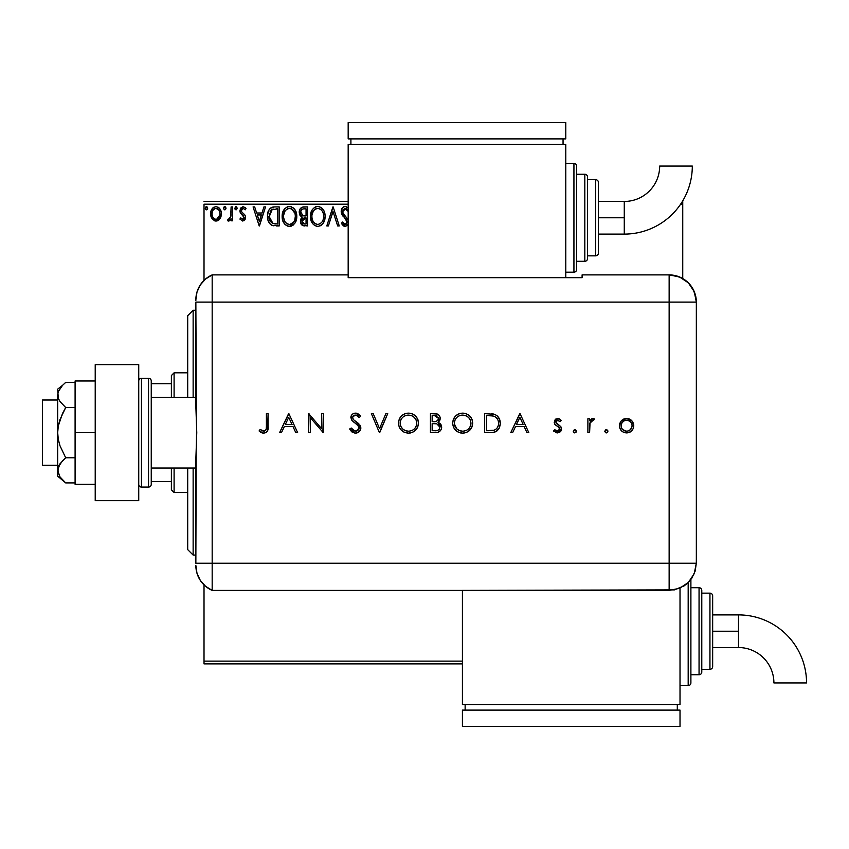<?xml version="1.0" encoding="UTF-8"?>
<svg xmlns="http://www.w3.org/2000/svg" width="849" height="849" viewBox="0 0 849 849"><rect width="100%" height="100%" fill="white"/><g stroke="black" fill="none" stroke-linecap="round" stroke-linejoin="round"><path stroke-width="1.27" d="M204.015 663.865L462.418 663.865L204.015 663.865L204.015 584.919L204.015 663.865M204.015 204.185L348.175 204.185L204.015 204.185L204.015 280.403L204.015 204.185M680.633 204.185L682.745 204.185L682.745 278.546L682.745 204.185L680.633 204.185M462.418 661.138L204.015 661.138L462.418 661.138M219.923 218.755L221.016 216.399L221.271 212.579L220.56 210.032L218.342 207.315L215.975 206.657L213.619 207.315L210.923 211.359L211.39 217.631L214.797 220.899L217.153 220.899L219.18 219.679L221.345 213.821C221.387 209.873 219.594 207.485 215.975 206.657C212.356 207.485 210.573 209.873 210.605 213.821L212.027 218.766L215.975 221.058L219.923 218.755M231.119 206.901L232.584 206.901L231.119 206.901L230.652 217.302L227.447 220.581L229.432 220.836L231.119 218.766L231.119 220.814L232.584 220.814L232.584 206.901L232.584 220.814L232.584 206.901L231.119 206.901L230.886 216.346L227.447 220.581L228.561 221.058L231.119 218.766L231.119 220.814L232.584 220.814L231.119 220.814M242.729 221.058L244.852 219.838L245.488 216.856L244.703 214.712L241.71 211.932L241.477 209.82L243.154 208.366L245.17 209.83L246.008 208.536L242.994 206.657L240.309 208.621L240.161 212.314L244.056 217.471L242.952 219.307L240.755 217.885L239.906 219.074L242.729 221.058L239.906 219.074L242.729 221.058L245.52 217.408L245.043 215.264L241.71 211.932L241.371 210.605L243.154 208.366L245.17 209.83L246.008 208.536L242.994 206.657L239.906 210.679L240.384 212.823L244.056 217.471L242.634 219.35L240.755 217.885L239.906 219.074L240.755 217.885L242.634 219.35L243.896 218.32M273.94 206.923L270.682 207.984L268.687 210.488L267.573 214.5L267.902 219.849L269.727 223.627L271.786 225.25L279.204 225.94L279.204 206.901L274.779 206.901C269.695 207.591 267.265 210.69 267.488 216.177C267.265 220.082 268.698 223.107 271.786 225.25L279.204 225.94L279.204 206.901L279.204 225.94L276.318 225.94M303.709 206.901L307.518 206.901L302.265 207.135L299.835 209.448L299.389 213.81L300.281 215.742L302.223 217.174L300.854 218.978L300.493 222.141L302.18 225.303L307.518 225.94L307.518 206.901L307.518 225.94L307.518 206.901L303.709 206.901C300.737 207.358 299.241 209.162 299.219 212.303L302.223 217.174L300.44 221.218C300.461 224.221 301.926 225.792 304.823 225.94L304.43 225.93M328.393 225.94L326.801 225.94L332.904 206.901L326.801 225.94L328.393 225.94L333.031 211.497L337.658 225.94L339.25 225.94L333.148 206.901L339.25 225.94L333.148 206.901L326.801 225.94L328.393 225.94L333.031 211.497L337.658 225.94L339.25 225.94L337.658 225.94M348.377 208.345L346.01 206.509L343.505 206.891L342.221 208.154L341.202 211.56L342.147 214.946L346.18 219.604L347.05 221.727L346.594 223.69L345.363 224.465L343.887 223.956L342.593 222.035L341.447 223.202L342.083 224.327L343.877 226.131L345.564 226.396L347.708 224.943L348.334 223.52M348.345 220.485L342.794 212.558L343.081 209.83L345.044 208.387L346.413 208.716L348.313 211.539L344.758 208.44M325.071 215.476L324.127 211.337L322.28 208.483L319.436 206.647L317.314 206.434L314.512 207.4L312.188 209.883L310.447 216.431L312.209 223.011L314.586 225.484L317.866 226.428L320.646 225.675L322.917 223.605L324.689 219.732L325.093 216.336C325.199 221.769 322.79 225.134 317.866 226.428C322.79 225.134 325.199 221.769 325.093 216.336C325.167 210.913 322.716 207.602 317.749 206.413C312.782 207.655 310.352 210.987 310.447 216.431C310.352 221.918 312.825 225.25 317.866 226.428L317.855 226.428M296.779 216.336L295.813 211.337L293.966 208.483L291.122 206.647L287.737 206.657L284.914 208.525L282.537 213.025L282.537 219.849L283.895 223.011L286.272 225.484L288.681 226.375L291.239 226.163L295.07 222.894L296.779 216.336C296.842 210.913 294.401 207.602 289.435 206.413C284.468 207.655 282.038 210.987 282.133 216.431C282.038 221.918 284.511 225.25 289.541 226.428C294.476 225.134 296.885 221.769 296.779 216.336M263.933 206.901L265.535 206.901L259.433 225.94L265.535 206.901L263.933 206.901L261.98 213.003L256.631 213.003L254.679 206.901L253.087 206.901L259.189 225.94L265.535 206.901L263.933 206.901L261.98 213.003L256.631 213.003L254.679 206.901L253.087 206.901L259.189 225.94L253.087 206.901L254.679 206.901M235.863 206.668L237.221 208.238L236.521 206.806L235.47 206.806L235.077 209.289L236.266 209.788L237.2 208.514L236.001 209.83L237.221 208.238L236.001 206.657L234.78 208.238L235.46 209.682M225.972 207.963L225.293 206.806L224.03 206.976L223.563 208.514L224.242 209.682L225.293 209.682L225.972 208.514L224.762 206.657L223.542 208.238L224.762 209.83L225.983 208.238L224.624 206.668M207.676 208.238L206.986 206.806L205.936 206.806L205.543 209.289L206.732 209.788L207.612 208.79L206.456 206.657L205.235 208.238L206.456 209.83L207.676 208.238L206.318 206.668M682.745 201.457L682.745 204.185L682.745 201.457M348.175 201.457L204.015 201.457L348.175 201.457M348.175 208.058L345.225 206.413C342.572 206.997 341.234 208.705 341.202 211.56L347.061 222.067L345.14 224.476L342.593 222.035L341.447 223.202L345.129 226.428L348.175 224.019L347.719 224.932M345.628 206.434L346.222 206.562M345.893 208.451L342.667 211.592L343.145 213.46L342.678 211.263M342.72 210.934L342.667 211.592M344.906 215.795L343.665 214.288M344.259 215.062L344.726 215.593M348.175 219.955L345.575 216.495M346.084 217.015L346.583 217.556M348.101 219.764L347.634 218.851M344.482 226.354L343.877 226.131M343.357 225.813L341.754 223.765M341.447 223.202L342.593 222.035L342.954 222.671M344.259 224.232L345.14 224.476M346.594 223.68L346.912 223.043M346.594 223.69L347.039 222.491M346.838 220.772L346.095 219.498M344.365 217.705L345.925 219.307M342.635 215.688L343.198 216.431M341.744 214.15L341.457 213.322M341.436 213.258L341.277 212.515M342.243 208.132L343.028 207.241M343.505 206.891L344.323 206.53M346.18 219.604L346.551 220.156M343.049 222.841L342.593 222.035M317.006 226.375L316.146 226.195M313.281 224.38L311.212 220.995M311.19 220.952L310.851 219.87M310.543 214.723L310.628 214.107M312.209 209.862L310.925 212.728M311.551 211.051L312.177 209.894M315.425 206.891L316.051 206.657M316.072 206.647L316.868 206.477M318.608 206.466L319.426 206.647M321.166 207.496L322.259 208.461M324.138 211.359L324.477 212.239M324.891 213.884L324.997 214.606M321.081 225.399L321.845 224.794M324.87 218.893L324.997 218.044M311.243 221.09L312.209 223.011M323.108 219.785L323.427 218.543M318.598 224.401L317.802 224.476C313.801 223.467 311.838 220.793 311.912 216.431L311.986 217.811L311.912 216.431C311.816 212.038 313.78 209.353 317.802 208.366C321.75 209.353 323.702 212.006 323.628 216.346L323.554 214.977L323.628 216.346C323.713 220.708 321.771 223.425 317.802 224.476L318.142 224.465M312.867 220.899L313.546 222.045M312.92 221.005L311.986 217.811M313.897 222.48L314.661 223.245L313.897 222.48M317.112 224.423L315.541 223.86M315.786 208.822L316.433 208.567M311.986 215.052L313.292 211.146L314.714 209.512M313.684 210.563L312.782 212.101M322.79 212.154L323.193 213.216M321.421 210.064L322.238 211.136M320.381 209.151L321.4 210.043M318.481 208.408L319.15 208.557M323.607 217.036L323.554 217.726M303.91 225.887L301.024 223.903M300.684 223.032L300.493 222.141M299.941 215.222L299.506 214.235M299.283 211.316L299.612 209.958M299.835 209.448L299.474 210.361M300.047 209.045L300.663 208.207M300.981 213.863L300.684 212.303C300.822 209.968 302.053 208.822 304.377 208.854L306.054 208.854L306.054 215.933L302.987 215.71L305.311 215.933L302.987 215.71L300.705 211.889L300.758 213.141M302.541 223.255L302.17 219.658L303.316 218.246L305.311 217.885L304.165 217.97M302.042 220.082L301.904 221.186L306.054 217.885L306.054 223.987L304.536 223.987L301.904 221.186L302.499 223.191M303.719 223.913L303.157 223.722M303.157 218.342L302.17 219.658M302.467 215.497L301.777 215.02M300.758 211.475L302.17 209.278M301.682 209.65L301.225 210.255M301.002 210.69L300.801 211.305M302.032 222.279L301.936 221.738M305.311 217.885L306.054 217.885L306.054 223.987L304.536 223.987M296.556 218.893L289.541 226.428M288.66 226.365L287.832 226.195M284.935 224.359L282.929 221.09M283.884 222.99L282.897 220.995M282.876 220.952L282.537 219.87M282.133 216.431L282.155 215.561M282.229 214.723L282.314 214.107M283.237 211.051L284.914 208.514M287.111 206.891L287.726 206.657M287.758 206.647L288.554 206.477M290.305 206.477L291.122 206.647M292.852 207.496L294.996 209.82M293.966 208.483L295.006 209.841M295.823 211.359L296.152 212.239M296.566 213.884L296.672 214.606M292.767 225.399L293.531 224.794M283.874 209.883L282.866 211.932M293.107 210.064L291.483 208.812L294.879 213.216M294.794 219.785L295.314 216.346C295.399 220.708 293.457 223.425 289.477 224.476L288.798 224.423L289.477 224.476C285.487 223.467 283.524 220.793 283.598 216.431C283.502 212.038 285.466 209.353 289.477 208.366C293.436 209.353 295.378 212.006 295.314 216.346L295.112 218.543M293.489 222.279L289.827 224.465M284.553 220.899L285.232 222.045M283.598 216.431L283.672 217.811L283.598 216.431M284.606 221.005L283.672 217.811M285.572 222.48L286.346 223.245L285.572 222.48M288.798 224.423L287.227 223.86M287.471 208.822L288.119 208.567M283.672 215.052L284.977 211.146L286.4 209.512M285.37 210.563L284.468 212.101M295.314 216.346L295.24 214.977L295.314 216.346M294.476 212.154L293.913 211.136M290.167 208.408L290.825 208.557M290.284 224.401L290.846 224.253M291.207 224.115L293.17 222.65M273.994 225.823L272.975 225.654M272.89 225.632L272.349 225.484M271.489 225.102L270.661 224.55M268.39 221.345L268.178 220.793M268.146 220.687L267.913 219.891M267.891 219.806L267.69 218.851M267.584 218.076L267.531 217.493M267.488 216.177L267.573 214.5M267.679 213.672L268.061 212.038M269.982 208.589L271.128 207.687M272.179 207.241L273.06 207.029M273.102 207.029L273.93 206.933M270.194 221.345L273.06 223.627L268.953 216.187L268.995 217.259L272.242 209.332L271.383 209.852L277.74 208.854L277.74 223.987L272.561 223.457L269.706 220.39M270.088 211.316L271.383 209.852M270.343 210.934L270.852 210.319M275.713 223.966L274.641 223.892M269.101 214.181L269.26 213.396M259.316 221.345L257.258 214.956L261.354 214.956L259.316 221.345L257.258 214.956L261.354 214.956L259.316 221.345M243.971 218.087L243.249 215.635M244.056 217.471L242.241 214.776L244.056 217.471M241.7 214.362L241.052 213.746M239.927 211.231L240.012 211.783M240.32 208.61L240.66 208.005M242.994 206.657L246.008 208.536L245.17 209.83L244.777 209.3M243.154 208.366L242.082 208.812M241.827 209.119L241.477 209.82M241.392 210.212L241.562 211.624M241.371 210.605L241.71 211.932M245.393 216.262L245.043 215.264M245.372 218.671L245.043 219.53M243.95 220.729L244.501 220.284M245.446 207.793L244.735 207.198M228.413 221.048L227.447 220.581L228.148 219.106L229.58 219.053M228.561 221.058L227.702 220.761M228.148 219.106L228.805 219.35L228.148 219.106M230.779 216.824L231.087 213.969M231.108 212.526L231.119 211.571M231.024 215.158L230.886 216.346M225.919 208.79L225.229 209.714M224.762 209.83L224.232 209.682M219.191 219.668L218.257 220.422M215.678 221.048L216.272 221.048M214.871 220.92L212.027 218.766M211.422 217.694L210.966 216.495M210.955 216.442L210.69 215.147M210.626 213.195L210.605 213.821M210.69 212.568L210.775 211.995M210.923 211.359L211.114 210.743M211.369 210.096L211.921 209.087M212.653 208.132L213.279 207.559M216.283 206.668L219.456 208.292M218.724 207.591L219.435 208.27M220.04 209.098L220.507 209.915M221.345 213.821L221.334 214.479M221.08 216.177L220.57 217.62M215.975 208.366L215.052 208.504L215.975 208.366C218.649 209.045 219.955 210.86 219.88 213.81C219.944 216.76 218.649 218.607 215.975 219.35L215.975 219.35C213.311 218.607 212.017 216.76 212.07 213.81L212.292 211.974L212.07 213.81C212.006 210.86 213.311 209.045 215.975 208.366L218.713 209.862M218.968 210.255L219.827 212.887M219.838 214.744L218.957 217.386L216.898 219.201M215.508 219.307L213.555 218.14M212.473 216.262L212.292 215.678M213.545 218.14L212.579 216.548M214.691 208.642L212.982 210.255L215.062 208.504M218.087 209.183L217.482 208.758M216.739 219.254L219.785 215.094M207.612 208.79L206.923 209.714M206.456 209.83L205.925 209.682M323.31 213.63L323.554 214.977M322.599 221.027L322.259 221.621M320.381 223.627L319.786 223.987M315.212 223.658L314.661 223.245M304.727 215.922L304.144 215.901M303.846 215.869L303.263 215.784M302.255 209.225L302.944 208.981M304.377 208.854L306.054 208.854L306.054 215.933L305.311 215.933M294.996 213.63L295.24 214.977M294.274 221.027L293.945 221.621M286.898 223.658L286.346 223.245M276.158 208.854L277.74 208.854L277.74 223.987L276.774 223.987M269.313 219.222L269.122 218.32M272.476 209.247L273.198 209.066M212.07 213.81L212.123 212.887M212.292 211.974L212.982 210.255M216.898 208.504L217.726 208.907M219.679 215.657L218.957 217.386M215.062 219.201L214.235 218.777M212.292 215.657L212.123 214.744M193.137 555.066L187.703 549.621L187.703 468.022L187.703 549.621L193.137 555.066L195.854 555.066L193.137 555.066L193.137 468.022L193.137 555.066M187.703 315.701L193.137 310.256L195.854 310.256L193.137 310.256L193.137 397.3L193.137 310.256L187.703 315.701L187.703 397.3L187.703 315.701M171.381 468.022L171.381 489.777L174.098 492.505L174.098 468.022L174.098 492.505L187.703 492.505L174.098 492.505L171.381 489.777L171.381 468.022M171.381 383.695L171.381 397.3L171.381 375.545L171.381 383.695L151.249 383.695L171.381 383.695M174.098 372.817L171.381 375.545L174.098 372.817L174.098 397.3L174.098 372.817L187.703 372.817L174.098 372.817M151.249 481.616L171.381 481.616L151.249 481.616M57.679 400.017L42.45 400.017L42.45 465.305L57.679 465.305L42.45 465.305L42.45 400.017L57.679 400.017M59.059 465.305L58.284 467.024L59.059 465.305M195.854 397.3L151.249 397.3L195.854 397.3M151.249 468.022L195.854 468.022L151.249 468.022M141.454 487.061L141.454 378.261A2.717 2.717 0 0 0 138.737 380.978A2.717 2.717 0 0 1 141.454 378.261L141.454 487.061L148.533 487.061A2.717 2.717 0 0 0 151.249 484.344L151.249 380.978A2.717 2.717 0 0 0 148.533 378.261L148.533 487.061L148.533 378.261L141.454 378.261L148.533 378.261A2.717 2.717 0 0 1 151.249 380.978L151.249 484.344A2.717 2.717 0 0 1 148.533 487.061L141.454 487.061A2.717 2.717 0 0 1 138.737 484.344A2.717 2.717 0 0 0 141.454 487.061M138.737 364.656L138.737 500.655L95.215 500.655L138.737 500.655L138.737 364.656L95.215 364.656L95.215 500.655L95.215 364.656L138.737 364.656M75.094 484.344L95.215 484.344L75.094 484.344L75.094 432.661L95.215 432.661L75.094 432.661L75.094 380.978L95.215 380.978L75.094 380.978L75.094 484.344M62.306 479.738L65.702 482.911L75.094 482.911L65.702 482.911L59.992 476.915L57.679 470.346L58.284 473.678M57.679 476.183L65.702 482.911L59.992 476.915L57.679 470.346L57.679 432.661L57.679 476.183L58.284 467.035L62.529 460.731L65.702 457.791L75.094 457.791L65.702 457.791L59.992 445.799L58.294 439.347L57.679 432.661L58.284 426.028L62.529 413.421L65.702 407.531L75.094 407.531L65.702 407.531L59.982 401.524L58.284 398.287L57.679 394.965L58.284 391.644L62.529 385.35L65.702 382.411L75.094 382.411L65.702 382.411L65.012 383.005M57.679 470.346L59.982 463.798L65.702 457.791L59.992 445.799L58.294 439.347L57.679 432.661L57.679 394.965L58.284 398.287L57.679 389.139L58.284 398.287L59.982 401.524L65.702 407.531L59.982 419.565L58.284 426.028L57.679 432.661L57.679 394.965L58.284 391.644L62.497 385.372M62.529 385.35L57.679 389.139M195.854 565.487A27.2 27.2 0 0 0 212.176 590.416A27.2 27.2 0 0 1 195.854 565.487L196.989 573.266L200.3 580.387L205.511 586.266L212.176 590.416L212.176 274.896L205.511 279.045L200.3 284.935L196.989 292.056L195.854 299.824A27.2 27.2 0 0 1 212.176 274.896A27.2 27.2 0 0 0 195.854 299.824L195.854 300.493M196.363 418.854L195.854 302.095L212.176 302.095L212.176 274.896L212.176 302.095L195.854 302.095L195.854 406.002L196.766 432.65L195.854 459.309L195.854 563.216L196.183 449.768M212.176 563.216L212.176 302.095L669.139 302.095L669.139 563.216L195.854 563.216L212.176 563.216L212.176 302.095L212.176 590.416L212.176 563.216L212.176 590.416L669.139 590.395L669.139 563.216L212.176 563.216M196.65 425.71L196.363 446.436M604.764 431.632L606.006 432.873L607.64 432.194L607.788 430.708L606.929 429.849L605.708 429.849L604.732 431.313L606.324 429.732L604.732 431.313L606.324 432.905L607.905 431.313L606.324 429.732M573.245 431.313L574.221 432.788L575.951 432.438L576.386 431.005L575.442 429.849L574.221 429.849L573.245 431.313L574.826 429.732L573.245 431.313L574.826 432.905L576.418 431.313L574.826 429.732M512.616 432.661L510.758 432.661L519.79 413.622L510.758 432.661L512.616 432.661L515.513 426.559L524.141 426.559L526.964 432.661L528.821 432.661L520.034 413.622L510.758 432.661L512.616 432.661L515.513 426.559L524.141 426.559L526.964 432.661L528.821 432.661L520.034 413.622L528.821 432.661L526.964 432.661M452.655 423.227L453.398 427.058L455.595 430.284L458.853 432.449L462.694 433.149L466.536 432.428L469.773 430.231L471.959 426.983L472.67 423.131L471.948 419.247L469.73 415.989L466.43 413.824L462.546 413.134L458.715 413.898L455.488 416.095L453.377 419.385L452.655 423.216C453.239 429.318 456.582 432.629 462.694 433.149C468.807 432.587 472.129 429.244 472.67 423.131C472.118 416.955 468.744 413.622 462.546 413.134C456.465 413.75 453.175 417.114 452.655 423.227L452.676 423.715M398.468 423.227L399.2 427.058L401.407 430.284L404.665 432.449L408.507 433.149L412.349 432.428L415.586 430.231L417.761 426.983L418.483 423.131L417.761 419.247L415.543 415.989L412.243 413.824L408.348 413.134L404.527 413.898L401.301 416.095L399.189 419.385L398.468 423.227C399.051 429.318 402.394 432.629 408.507 433.149C414.609 432.587 417.941 429.244 418.483 423.131C417.92 416.955 414.545 413.622 408.348 413.134C402.277 413.75 398.977 417.114 398.468 423.227M349.65 428.989L351.253 428.023L349.65 428.989L355.434 433.149L358.013 432.544L360.199 430.475L360.878 427.992L360.454 426.081L353.577 419.703L352.59 417.804L353.439 415.702L355.37 415.087L357.036 415.501L359.085 417.528L360.634 416.35L358.501 414.068L356.336 413.187L353.789 413.442L352.25 414.354L350.955 416.679L351.932 420.478L357.726 425.243L359.116 427.461L358.48 429.87L356.113 431.143L352.94 430.188L351.253 428.023L349.65 428.989L351.932 431.95L354.967 433.128M281.454 432.661L279.586 432.661L288.618 413.622L279.586 432.661L281.454 432.661L284.351 426.559L292.979 426.559L295.792 432.661L297.649 432.661L288.862 413.622L279.586 432.661L281.454 432.661L284.351 426.559L292.979 426.559L295.792 432.661L297.649 432.661L288.862 413.622L297.649 432.661L295.792 432.661M266.406 426.283L266.204 429.212L265.238 430.698L263.137 431.122L260.091 429.488L259.083 430.952L263.678 433.149L265.896 432.629L267.488 431.005L268.114 413.622L266.406 413.622L266.406 426.283C266.851 428.862 265.981 430.496 263.774 431.196L260.091 429.488L259.083 430.952L263.678 433.149C267.148 432.512 268.634 430.284 268.114 426.474L268.114 413.622L266.406 413.622L266.395 427.068M310.341 432.661L310.341 417.708L323.278 432.661L323.278 413.622L321.569 413.622L321.569 428.607L308.633 413.622L308.633 432.661L310.341 432.661L308.633 432.661L310.341 432.661L310.341 417.708L323.278 432.661L323.278 413.622L321.569 413.622L321.569 428.607L308.633 413.622L308.633 432.661L308.994 413.622M385.892 413.622L387.728 413.622L379.673 432.661L387.728 413.622L385.892 413.622L379.545 428.628L373.199 413.622L371.374 413.622L379.429 432.661L371.374 413.622L379.429 432.661L387.728 413.622L385.892 413.622L379.545 428.628L373.199 413.622L371.374 413.622L373.199 413.622M436.163 432.64L430.443 432.661L437.84 432.353L440.61 430.432L441.565 428.384L441.427 425.646L440.132 423.587L438.01 422.388L439.655 420.669L440.09 417.252L439.135 415.32L437.235 414.015L430.443 413.622L430.443 432.661L430.443 413.622L430.443 432.661L435.59 432.661C439.209 432.566 441.236 430.772 441.671 427.259L438.01 422.388L440.207 418.334C439.708 414.981 437.691 413.399 434.157 413.622L434.709 413.633M492.452 432.566L496.103 431.525L499.254 428.023L500.252 423.863L499.499 419.162L497.015 415.702L494.521 414.301L484.63 413.622L484.63 432.661L490.531 432.661C496.654 432.597 499.902 429.509 500.252 423.375C500.294 419.066 498.384 416.042 494.521 414.301L484.63 413.622L484.63 432.661L484.63 413.622L488.483 413.622M557.719 418.504L555.182 419.565L554.238 422.717L555.342 424.882L559.353 427.631L559.767 429.414L558.271 431.048L556.562 431.08L554.609 429.732L553.474 431.016L557.453 432.905L559.809 432.194L561.454 429.679L560.881 426.729L555.946 422.42L557.358 420.244L560.128 421.677L561.285 420.478L559.703 419.119L557.719 418.504L554.206 422.155L554.843 424.298L559.353 427.631L559.82 428.957L557.358 431.196L554.609 429.732L553.474 431.016L557.453 432.905L561.529 428.883L560.881 426.729L556.382 423.343L555.915 422.08L557.719 420.213L560.128 421.677L561.285 420.478L557.719 418.504M589.599 432.661L587.89 432.661L589.599 432.661L590.066 422.685L591.191 420.839L593.547 420.457L594.48 418.982L591.944 418.684L589.599 420.796L589.599 418.748L587.89 418.748L587.89 432.661L587.89 418.748L587.89 432.661L589.599 432.661L589.906 423.205L594.48 418.982L592.995 418.504L589.599 420.796L589.599 418.748L587.89 418.748L589.599 418.748M630.064 432.077L626.583 432.905C630.977 432.534 633.375 430.146 633.779 425.742L631.879 420.796L626.583 418.504L621.288 420.807L619.643 423.736L619.505 427.153L621.479 430.846L623.813 432.417L627.294 432.873L630.775 431.632L633.248 428.501L633.672 424.394L632.314 421.316L629.48 419.066L625.108 418.642L621.808 420.276M669.139 274.896L669.139 302.095L696.339 302.095C694.726 285.582 685.663 276.509 669.139 274.896A27.2 27.2 0 0 1 696.339 302.095L694.27 291.695L688.369 282.866L679.55 276.965L669.139 274.896L582.096 274.896L582.096 277.676L348.175 277.676L348.175 274.896L212.176 274.896L212.176 302.095L669.139 302.095L669.139 274.896L582.096 274.896L582.096 277.676L348.175 277.676L348.175 274.896L212.176 274.896M696.339 302.095L696.339 557.782L696.339 302.095L669.139 302.095L669.139 563.216L696.318 563.216L696.339 557.782L696.318 563.216L669.139 563.216L669.139 590.395L679.54 588.325L688.359 582.435L691.733 578.318L695.151 571.112L696.318 563.216L694.249 573.616L688.359 582.435L684.241 585.821L674.446 589.875L462.418 590.395L462.418 704.659L680.017 704.659L680.017 588.124L680.017 704.659L462.418 704.659L462.418 590.416L212.176 590.416M266.406 413.622L268.114 413.622L268.114 426.474M268.093 427.726L268.029 428.756M266.437 432.279L265.896 432.629M263.01 433.107L261.853 432.81M261.152 432.502L260.473 432.088M259.083 430.952L260.091 429.488L264.166 431.165M261.895 430.613L263.774 431.196M264.548 431.069L265.238 430.698L264.548 431.069M265.79 430.135L266.14 429.424M266.204 429.212L266.395 427.079M288.724 417.326L292.077 424.606L285.275 424.606L288.724 417.326L292.077 424.606L285.275 424.606L288.724 417.326M321.569 413.622L323.278 413.622L322.896 432.661M351.953 431.961L351.253 431.313M350.637 430.57L350.106 429.785M355.094 431.175L351.253 428.023L352.006 429.169M352.377 429.626L354.097 430.921M358.49 429.859L359.169 427.97L356.113 431.143M356.782 430.984L357.397 430.719M356.548 424.192L355.052 423.067L358.48 426.102L359.169 427.97L357.726 425.243M360.634 416.35L359.085 417.528L360.634 416.35L355.561 413.134C352.728 413.304 351.157 414.79 350.87 417.57L351.932 420.478L355.052 423.067L353.428 421.847M350.955 416.668L351.221 415.808M351.666 415.023L352.197 414.418M352.261 414.354L352.982 413.824M353.64 413.495L354.638 413.208M356.357 413.187L357.1 413.367M359.382 414.853L360.156 415.723M355.943 415.129L358.649 416.976M357.525 415.84L356.506 415.267M352.632 416.986L355.37 415.087L354.341 415.225M353.333 419.438L352.919 418.844M355.88 421.486L353.831 419.958M354.457 420.457L356.389 421.847L360.878 427.992C360.485 431.186 358.671 432.905 355.434 433.149M357.185 422.441L356.389 421.847M357.97 423.067L358.904 423.927M359.891 425.084L360.761 427.005M360.772 429.032L359.912 430.91M359.212 431.685L358.161 432.459M359.085 428.649L358.851 429.286M398.51 422.24L398.648 421.263M399.242 419.247L399.592 418.493M399.624 418.43L400.059 417.687M401.917 415.511L402.553 415.012M405.408 413.569L407.86 413.145M408.348 413.134L409.345 413.176M412.264 413.834L415.501 415.946M417.793 419.321L418.026 419.99M417.75 427.005L414.79 430.952M413.75 431.706L410.354 432.99M408.995 433.139L408.008 433.139M404.665 432.449L402.957 431.547M402.893 431.504L401.407 430.273M398.648 425.232L398.51 424.203M412.349 432.428L415.586 430.231M416.763 423.534L416.774 423.131C416.254 418.164 413.474 415.479 408.433 415.087C413.474 415.479 416.254 418.164 416.774 423.131L416.413 425.572M410.025 431.059L409.239 431.165M416.774 423.131L416.774 423.131C416.275 428.14 413.495 430.825 408.433 431.196L405.302 430.634L402.649 428.936M402.628 428.915L400.792 426.336L400.176 423.216C400.664 418.239 403.413 415.532 408.433 415.087L411.585 415.681L414.301 417.379L416.159 419.99L416.763 422.728M414.97 428.257L413.951 429.265M405.971 430.857L408.433 431.196C403.445 430.814 400.696 428.151 400.176 423.216L400.208 422.409L400.176 423.216M400.335 424.882L400.526 425.614M404.527 430.273L405.313 430.634M404.591 416.021L406.077 415.426M401.694 418.461L403.201 416.901M400.781 420.075L401.184 419.247M400.325 421.56L400.516 420.828M439.145 415.331L439.718 416.212M439.75 416.275L440.175 417.793M440.079 419.533L439.665 420.648M439.495 423.099L440.09 423.534M440.663 424.16L441.183 425.02M441.427 425.625L441.607 426.389M441.554 428.405L441.204 429.477M439.485 423.089L438.763 422.696M435.41 423.683L433.287 423.63L436.842 423.853L439.962 427.259C439.294 429.891 437.5 431.037 434.582 430.708L432.152 430.708L432.152 423.63L436.407 423.778M437.596 430.358L436.832 430.549M435.049 421.592L432.152 421.677L432.152 415.575L434.476 415.575L438.498 418.377C437.861 420.913 436.131 422.017 433.298 421.677L435.028 421.592M438.339 417.4L438.477 418.026M436.195 415.734L437.182 416.095M435.166 415.596L435.855 415.67M436.259 421.348L438.01 420.022L438.498 418.377L438.01 420.022L436.259 421.348M438.031 424.277L438.562 424.596M434.582 430.708L432.152 430.708L432.152 423.63L433.287 423.63M433.298 421.677L432.152 421.677L432.152 415.575L434.476 415.575M452.697 422.25L452.835 421.284M453.058 420.319L453.387 419.374M453.44 419.247L454.247 417.687M454.533 417.262L456.762 414.991M459.596 413.569L462.047 413.145M462.546 413.134L463.533 413.176M466.462 413.834L469.794 416.052M471.98 419.342L472.224 420.011M471.938 427.015L468.977 430.952M467.948 431.706L464.658 432.979M463.183 433.139L462.206 433.139M460.742 432.979L457.144 431.547M457.08 431.504L455.595 430.284M454.756 416.955L454.279 417.644M472.66 423.619L472.66 422.632M471.269 417.91L469.73 415.989M470.962 423.534L470.962 423.131C470.473 428.14 467.693 430.825 462.631 431.196L463.437 431.165L462.631 431.196C457.643 430.814 454.884 428.151 454.364 423.216C454.852 418.239 457.611 415.532 462.631 415.087L466.366 415.936L462.631 415.087C467.661 415.479 470.442 418.164 470.962 423.131L470.611 425.572M464.233 431.059L463.437 431.165M460.158 430.857L462.631 431.196L459.5 430.634L456.847 428.936M456.826 428.915L454.406 424.012M470.962 423.131L470.346 419.99L470.962 423.131M469.157 428.257L468.521 428.925M454.533 424.882L454.714 425.614M458.715 430.273L459.511 430.634M462.631 415.087L461.824 415.119L462.631 415.087M461.039 415.235L461.824 415.119M458.789 416.021L460.243 415.426M455.881 418.461L457.399 416.901M454.968 420.075L455.382 419.247M454.523 421.56L454.703 420.828M454.395 422.409L454.512 421.613M491.55 413.739L492.653 413.866M493.036 413.93L493.768 414.079M497.026 415.713L497.907 416.562M498.034 416.71L499.499 419.162M499.509 419.183L500.178 421.942M500.252 423.863L500.114 425.296M499.244 428.055L498.809 428.819M498.766 428.894L498.331 429.53M497.599 430.369L497.015 430.899M496.124 431.515L494.341 432.237M494.298 432.247L492.441 432.566M494.15 416.318L493.534 416.106C496.856 417.358 498.533 419.777 498.543 423.375C498.554 426.718 497.026 429 493.969 430.22L486.339 430.708L486.339 415.575L492.823 415.936M492.091 415.808L495.19 416.827M498.49 424.511L498.183 425.954M495.487 429.53L494.956 429.817M489.151 415.596L490.626 415.66M497.291 418.854L496.187 417.57L497.302 418.854M494.489 430.029L495.317 429.626M498.289 425.572L497.058 428.108M498.289 425.593L498.469 424.67M498.533 423.927L498.543 423.375L498.533 423.927M488.525 430.708L486.339 430.708L486.339 415.575L488.419 415.575M519.885 417.326L523.249 424.606L516.436 424.606L519.885 417.326L523.249 424.606L516.436 424.606L519.885 417.326M558.26 418.546L559.364 418.928M559.714 419.13L560.531 419.746M561.285 420.478L559.884 421.401M560.128 421.677L557.358 420.244M556.456 420.754L556.042 421.401M555.946 421.72L556.817 423.778M555.915 422.08L556.382 423.343L555.915 422.08M557.475 424.245L558.377 424.776M560.881 426.729L561.507 429.286M561.454 429.69L561.242 430.432M560.849 431.154L560.329 431.759M556.318 432.778L555.777 432.629M553.474 431.016L554.875 430.019M554.609 429.732L558.196 431.069M558.684 430.846L559.82 428.957L559.13 427.397M559.82 428.957L557.687 426.442M555.182 419.565L555.713 419.098M574.465 432.863L573.712 432.438M591.031 419.162L591.923 418.695M592.729 418.515L594.48 418.982L593.122 420.287M593.547 420.457L592.666 420.213L593.547 420.457M590.066 422.675L589.843 423.502M589.726 424.383L589.641 425.582M589.641 425.604L589.62 426.198M589.609 426.612L589.599 427.981M606.642 429.764L607.428 430.178M607.459 430.21L607.873 430.995M606.929 432.788L606.324 432.905M623.092 419.364L623.654 419.077M625.84 418.536L626.583 418.504M628.069 418.642L629.459 419.056M630.202 419.427L631.104 420.064M631.879 420.796L631.348 420.266M633.036 422.462L632.717 421.9M632.579 429.743L631.677 430.846M630.754 431.653L630.149 432.035M621.288 420.807L619.377 425.742C619.781 430.156 622.19 432.544 626.583 432.905L625.883 432.873M621.489 430.857L620.587 429.743M619.462 424.606L619.855 423.078M630.775 419.799L630.149 419.395M632.07 425.752C631.762 429.106 629.926 430.921 626.583 431.196C623.23 430.921 621.394 429.106 621.086 425.752C621.394 422.388 623.23 420.542 626.583 420.213L627.124 420.234L626.583 420.213C629.926 420.552 631.762 422.399 632.07 425.752L631.985 424.702M621.086 425.752L621.999 422.685L621.192 424.638M623.506 421.157L622.009 422.675L624.461 420.626L626.583 420.213L624.461 420.626M626.583 431.196L622.678 429.636L626.583 431.196M632.049 426.294L630.478 429.636L627.655 431.101M622.678 429.636L621.51 427.885M416.742 423.938L416.626 424.733M407.637 431.165L406.841 431.059M400.792 426.336L400.516 425.582M400.325 424.808L400.208 424.012M400.208 422.409L400.325 421.613M406.83 415.235L407.626 415.119M411.585 415.681L412.179 415.936M439.432 425.487L439.92 426.718M439.442 428.957L438.848 429.636M470.93 423.938L470.813 424.733M461.824 431.165L461.039 431.059M454.979 426.336L454.703 425.582M465.772 415.681L468.499 417.379L470.346 419.99M496.898 428.31L495.933 429.223M491.263 430.634L489.894 430.687M621.5 427.854L621.181 426.824M627.124 420.234L629.767 421.242M624.27 217.779L624.27 234.101A68.037 68.037 0 0 0 692.306 166.064L659.673 166.064A35.403 35.403 0 0 1 624.27 201.457L624.27 217.779L598.418 217.779L598.418 253.14L598.418 182.418A2.717 2.717 0 0 0 595.701 179.701L595.701 255.857A2.717 2.717 0 0 0 598.418 253.14A2.717 2.717 0 0 1 595.701 255.857L595.701 179.701L587.54 179.701L595.701 179.701A2.717 2.717 0 0 1 598.418 182.418L598.418 217.779L624.27 217.779L624.27 201.457A35.403 35.403 0 0 0 659.673 166.064L692.306 166.064A68.037 68.037 0 0 1 624.27 234.101L624.27 217.779M573.935 163.379L573.935 272.179A2.717 2.717 0 0 0 576.662 269.462L576.662 166.096A2.717 2.717 0 0 0 573.935 163.379L565.784 163.379L573.935 163.379A2.717 2.717 0 0 1 576.662 166.096L576.662 269.462A2.717 2.717 0 0 1 573.935 272.179L573.935 163.379M584.823 174.257L584.823 261.301A2.717 2.717 0 0 0 587.54 258.584L587.54 176.985A2.717 2.717 0 0 0 584.823 174.257L576.662 174.257L584.823 174.257A2.717 2.717 0 0 1 587.54 176.985L587.54 258.584A2.717 2.717 0 0 1 584.823 261.301L584.823 174.257M587.54 255.857L595.701 255.857L587.54 255.857M576.662 261.301L584.823 261.301L576.662 261.301M565.784 272.179L573.935 272.179L565.784 272.179M565.784 277.676L565.784 144.341L348.175 144.341L348.175 274.896L348.175 144.341L565.784 144.341L565.784 277.676M350.902 138.896L350.902 144.341L350.902 138.896M563.057 138.896L563.057 144.341L563.057 138.896M348.175 122.574L348.175 138.896L348.175 122.574L565.784 122.574L565.784 138.896L348.175 138.896L565.784 138.896L565.784 122.574L348.175 122.574M738.513 614.899A68.037 68.037 0 0 1 806.55 682.936A68.037 68.037 0 0 0 738.513 614.899L738.513 631.221L738.513 614.899L712.661 614.899M773.906 682.936A35.403 35.403 0 0 0 738.513 647.543L738.513 631.221L712.661 631.221L738.513 631.221L738.513 647.543A35.403 35.403 0 0 1 773.906 682.936L806.55 682.936L773.906 682.936M690.895 682.904A2.717 2.717 0 0 1 688.178 685.621L680.017 685.621L688.178 685.621L688.178 582.616L688.178 685.621A2.717 2.717 0 0 0 690.895 682.904L690.895 579.538L690.895 682.904M699.056 587.699A2.717 2.717 0 0 1 701.783 590.416L701.783 672.015A2.717 2.717 0 0 1 699.056 674.743L690.895 674.743L699.056 674.743L699.056 587.699L690.895 587.699L699.056 587.699L699.056 674.743A2.717 2.717 0 0 0 701.783 672.015L701.783 590.416A2.717 2.717 0 0 0 699.056 587.699M709.944 593.143A2.717 2.717 0 0 1 712.661 595.86L712.661 666.582A2.717 2.717 0 0 1 709.944 669.299L701.783 669.299L709.944 669.299L709.944 593.143L701.783 593.143L709.944 593.143L709.944 669.299A2.717 2.717 0 0 0 712.661 666.582L712.661 595.86A2.717 2.717 0 0 0 709.944 593.143M465.135 704.659L465.135 710.104L465.135 704.659M677.3 710.104L677.3 704.659L677.3 710.104M462.418 710.104L462.418 726.426L462.418 710.104L680.017 710.104L680.017 726.426L680.017 710.104L462.418 710.104M680.017 726.426L462.418 726.426L680.017 726.426M624.27 234.101L598.418 234.101M624.27 201.457L598.418 201.457M738.513 647.543L712.661 647.543"/></g></svg>
